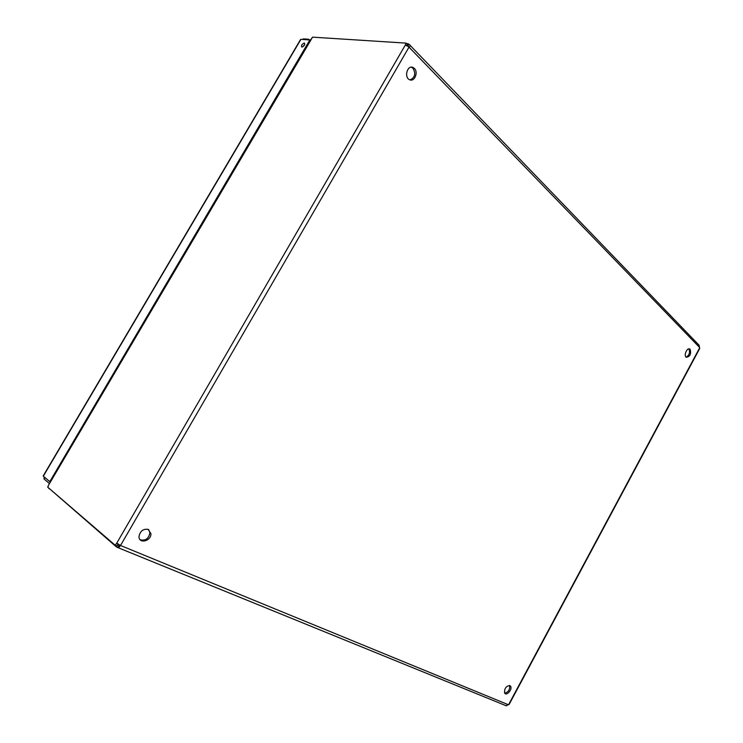 <?xml version="1.0" encoding="UTF-8"?>
<svg xmlns="http://www.w3.org/2000/svg" width="743" height="743" viewBox="0 0 743 743"><rect width="100%" height="100%" fill="white"/><g stroke="black" fill="none" stroke-linecap="round" stroke-linejoin="round"><path stroke-width="1.11" d="M686.095 357.132C689.328 355.21 690.266 352.498 688.919 348.978L688.826 348.885M690.154 349.349C691.324 354.105 690.015 356.742 686.226 357.244C683.393 355.488 687.238 347.018 689.913 349.145L690.154 349.349M504.701 693.126C508.361 692.197 509.995 689.699 509.596 685.64L509.484 685.445M509.847 685.557L510.682 686.365C512.586 689.643 506.187 696.562 504.59 692.922C504.348 688.492 506.094 686.04 509.847 685.557M410.071 79.9C414.956 77.578 415.95 73.706 413.034 68.272L411.232 67.167M414.362 68.393C418.56 72.247 414.538 82.102 409.718 79.78C403.923 77.764 407.09 64.975 412.802 67.362L414.362 68.393M140.167 539.743C145.359 541.043 148.609 538.759 149.919 532.889L148.711 529.657L147.792 529.257M148.266 529.434L150.922 533.688C151.284 541.257 138.653 544.229 139.006 536.427C140.204 530.948 143.288 528.617 148.266 529.434M48.797 488.086L48.982 488.727M311.336 39.268L48.425 485.393M48.36 485.996L47.691 487.129L115.165 545.213L116.614 543.384L120.468 545.576L118.527 547.87L117.561 547.517L116.447 546.932L117.58 544.981L119.177 545.752L119.577 545.093L508.426 704.745L509.169 704.345L699.646 348.597L699.089 345.244M49.168 488.402L116.447 546.932M408.39 46.753L406.885 45.444L407.916 43.67L409.217 44.431C410.331 45.1 410.377 45.945 409.347 46.976L405.334 45.017L406.059 43.122L312.58 37.15L311.967 38.19M406.059 43.122L407.34 44.45L406.607 45.815M505.844 705.618L508.426 704.745M117.561 547.517L119.103 545.734M118.434 544.043L116.911 545.919L115.165 545.213M118.36 544.099L116.614 543.384L405.334 45.017M119.493 544.749L120.468 545.576L409.059 47.032M408.427 46.651L407.888 46.094L408.919 44.32M407.916 43.67L406.495 43.577M699.692 347.557L408.799 46.93M308.429 39.834L308.782 39.24L309.487 39.908M308.782 39.24L303.432 38.887L302.382 39.435M304.296 43.029L304.416 43.048C305.113 44.756 304.24 46.085 301.797 47.041C301.054 45.472 301.881 44.134 304.296 43.029M304.788 44.404L302.689 46.874M303.079 39.481L303.432 38.887M44.19 476.904L44.032 478.956L49.484 483.6M44.886 477.498L44.032 478.956M300.339 40.317L300.924 39.333L309.859 39.936L49.781 481.65L43.326 476.179L43.4 475.594M50.459 481.947L49.781 481.65M310.379 40.428L309.859 39.936M508.63 704.605L699.683 347.808M300.924 39.333L43.326 476.179M689.913 349.145L689.012 348.876M510.682 686.365L509.596 685.64M412.802 67.362L411.473 67.242M150.922 533.688L149.919 532.889M311.679 38.227L48.184 485.801M120.162 545.594L119.586 545.631M118.527 547.87L506.41 705.85M117.803 543.718L116.632 543.393M699.089 345.235L410.08 45.323M44.654 477.888L44.803 477.424M43.187 475.947L300.618 39.407"/></g></svg>
